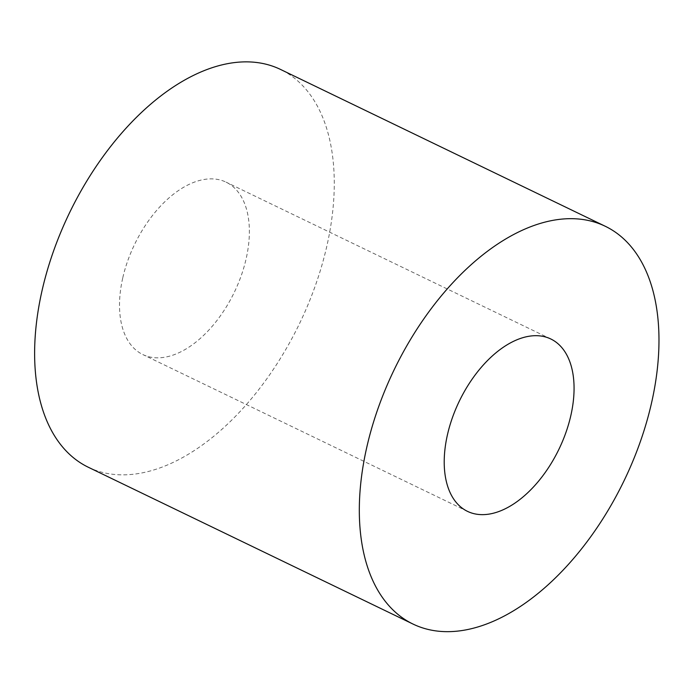 <?xml version="1.0" encoding="UTF-8"?>
<svg xmlns="http://www.w3.org/2000/svg" width="693" height="693" viewBox="0 0 693 693"><rect width="100%" height="100%" fill="white"/><g stroke="black" fill="none" stroke-linecap="round" stroke-linejoin="round"><path stroke-width="0.52" stroke-dasharray="3.46 2.6" d="M88.366 467.273A220.911 127.651 115.8 0 0 299.385 323.865A220.911 127.651 115.8 0 0 280.509 69.43M122.696 278.179A95.729 55.319 115.8 0 0 142.81 354.547A95.729 55.319 115.8 0 0 234.251 292.403A95.729 55.319 115.8 0 0 226.065 182.146A95.729 55.319 115.8 0 0 122.696 278.179M550.77 338.964L226.065 182.146M467.506 511.365L142.81 354.547"/><path stroke-width="1.04" d="M366.649 447.851A220.911 127.651 115.8 0 0 413.071 624.09A220.911 127.651 115.8 0 0 624.09 480.673A220.911 127.651 115.8 0 0 605.206 226.239A220.911 127.651 115.8 0 0 366.649 447.851M605.206 226.239L280.509 69.43A220.911 127.651 115.8 0 0 41.952 291.043A220.911 127.651 115.8 0 0 88.366 467.273L413.071 624.09M447.392 434.996A95.729 55.319 115.8 0 0 467.506 511.365A95.729 55.319 115.8 0 0 558.948 449.22A95.729 55.319 115.8 0 0 550.77 338.964A95.729 55.319 115.8 0 0 447.392 434.996"/></g></svg>
